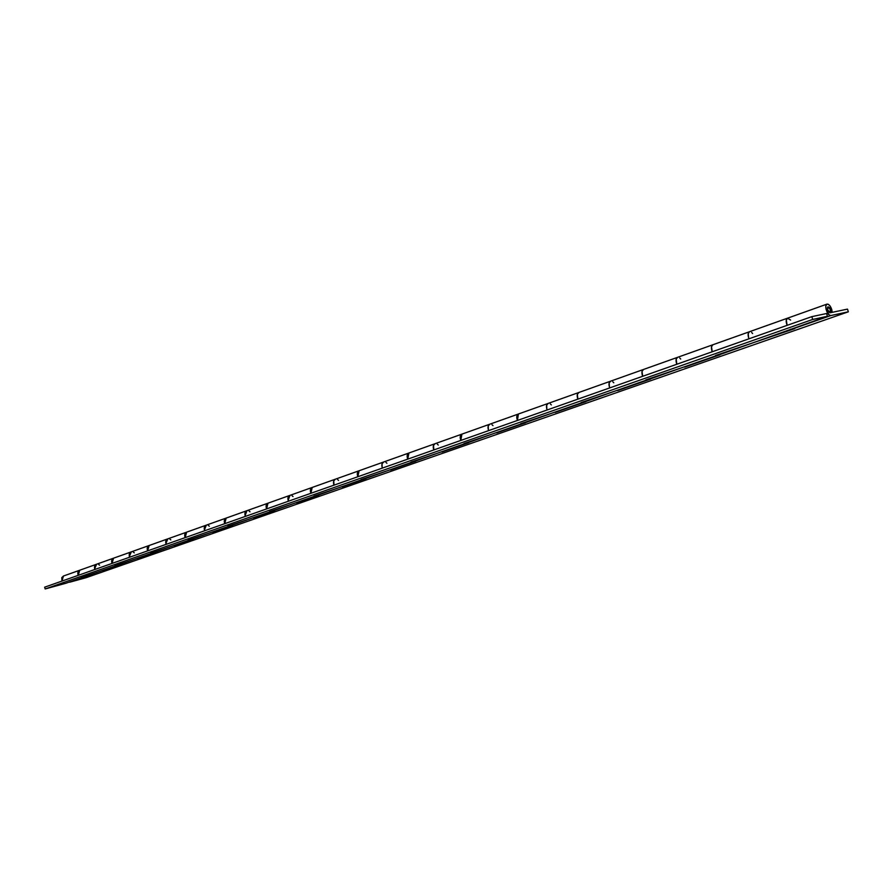 <?xml version="1.0" encoding="UTF-8"?>
<svg xmlns="http://www.w3.org/2000/svg" width="893" height="893" viewBox="0 0 893 893"><rect width="100%" height="100%" fill="white"/><g stroke="black" fill="none" stroke-linecap="round" stroke-linejoin="round"><path stroke-width="1.34" d="M830.401 309.525L830.043 312.796L827.621 310.105L827.978 306.835L830.401 309.525L829.307 307.493L828.045 306.824L827.353 307.895L827.621 310.105L829.988 312.807L830.401 309.525L830.702 311.088L829.63 307.918L827.8 306.935L827.465 309.514L829.988 312.807C827.61 311.155 826.929 309.168 827.956 306.846L830.401 309.525M96.444 564.276L94.77 565.905L94.669 568.796L96.623 564.22M79.868 570.18C77.892 571.107 77.345 572.837 78.216 575.349L78.093 571.833L79.834 570.192M81.073 577.637L98.833 571.721L69.699 582.203L85.974 577.726L848.35 311.802L830.858 315.553C827.565 316.535 823.67 304.613 827.119 304.089C828.849 304.055 830.367 305.786 831.662 309.268L832.243 312.249L831.584 312.472L832.243 312.249L830.702 311.088L832.243 312.249L831.662 309.268L830.189 306.176L828.324 304.312L826.684 304.29L825.824 306.132L826.036 309.224L829.072 314.894L830.858 315.553L791.265 329.417L830.858 315.553L848.35 311.802L85.974 577.726L69.699 582.203L86.029 576.498L81.073 577.637M149.031 545.545L131.081 551.941L129.452 553.582L129.362 556.54L131.293 551.874M113.668 558.147C111.692 559.085 111.156 560.837 112.049 563.416L111.893 559.822L113.634 558.147M114.94 565.782L133.57 559.565L102.762 570.649L119.919 564.644L114.929 565.782M186.514 532.206L167.594 538.937L165.964 540.611L165.897 543.636L167.806 538.87M149.243 545.478C147.267 546.427 146.731 548.213 147.646 550.858L147.468 547.175L149.209 545.489M150.571 553.303L170.15 546.762L137.511 558.493L155.572 552.175L150.571 553.303M206.127 525.218L204.464 526.926L204.419 530.029L206.294 525.162M186.726 532.128C184.739 533.076 184.226 534.918 185.164 537.631L184.951 533.858L186.693 532.139M188.122 540.153L208.728 533.266L174.113 545.69L193.145 539.037L188.122 540.153M267.855 503.239L246.747 510.751L245.117 512.482L245.106 515.663L246.948 510.684M226.275 518.04C224.299 519 223.786 520.876 224.757 523.666L224.511 519.793L226.242 518.052M227.748 526.278L249.46 519.012L212.69 532.195L232.772 525.173L227.748 526.278M288.138 500.46L288.428 501.219C287.423 498.361 287.881 496.43 289.801 495.425L288.126 497.2L288.138 500.46L289.946 495.381M268.079 503.161C266.092 504.121 265.601 506.041 266.605 508.921L266.326 504.947L268.045 503.172M269.63 511.611L292.536 503.931L253.422 517.951L274.653 510.528L269.619 511.611M333.736 484.363L334.027 485.133C333 482.198 333.435 480.222 335.344 479.206L333.681 481.014L333.736 484.363C333.1 481.64 333.681 479.898 335.478 479.161M312.316 487.411C310.34 488.382 309.871 490.335 310.898 493.293L310.574 489.219L312.282 487.411M313.945 496.095L338.157 487.969L296.498 502.893L318.98 495.035L313.945 496.095M382.115 467.273L382.104 463.612L383.677 461.994L382.025 463.835L382.115 467.273C381.456 464.46 382.014 462.697 383.8 461.96M359.22 470.711C357.256 471.683 356.798 473.692 357.859 476.739L357.49 472.542L359.187 470.711M360.939 479.641L386.58 471.024L342.119 486.931L365.951 478.603L360.939 479.641M433.551 449.101L433.864 449.927C432.77 446.801 433.15 444.725 435.025 443.709L433.429 445.574L433.551 449.101C432.859 446.21 433.395 444.401 435.17 443.665M409.027 452.974C407.074 453.945 406.65 455.999 407.744 459.147L408.916 453.008L407.331 454.85L407.744 459.147M410.858 462.161L438.05 453.019L390.52 470.008L415.837 461.156L410.847 462.161M518.32 414.051L489.677 424.242L488.17 426.117L488.348 429.756C487.611 426.776 488.125 424.912 489.877 424.186M462.027 434.098C460.096 435.081 459.694 437.179 460.821 440.428L460.364 435.996L461.994 434.098M463.958 443.564L492.869 433.831L441.957 452.014L468.914 442.593L463.958 443.564M578.686 392.552L548.068 403.457L546.605 405.355L546.829 409.094C546.069 406.014 546.538 404.116 548.269 403.39L548.257 403.402M517.427 420.469L516.902 415.904L518.498 413.984C516.634 414.955 516.266 417.12 517.427 420.458L518.409 414.006L547.989 403.48M520.586 423.74L551.372 413.359L496.742 432.859L525.486 422.813L520.586 423.74M643.34 369.523L610.522 381.211L609.104 383.142L609.394 386.993C608.591 383.823 609.026 381.869 610.712 381.155L610.7 381.155M578.898 392.485C577.034 393.456 576.711 395.677 577.916 399.138L577.325 394.438L578.865 392.485M581.086 402.553L613.949 391.458L555.189 412.421L585.908 401.683L581.086 402.553M676.492 363.295L676.838 364.244C675.588 360.672 675.811 358.372 677.53 357.345L676.124 359.332L676.492 363.295C675.633 360.013 676.023 358.015 677.664 357.312L677.653 357.323M643.54 369.456C641.721 370.428 641.442 372.705 642.692 376.288L642.022 371.443L643.507 369.468M645.885 379.86L681.035 367.983L617.699 390.565L650.606 379.056L645.873 379.871M787.604 318.165C785.929 319.102 785.762 321.502 787.113 325.365C785.818 321.726 785.907 319.348 787.392 318.232L749.439 331.738L748.167 333.736L748.613 337.822C747.698 334.417 748.044 332.375 749.618 331.694L749.607 331.694M712.927 344.754C711.174 345.714 710.951 348.047 712.246 351.764L711.487 346.763L712.893 344.754M715.438 355.514L753.145 342.745L684.697 367.135L720.037 354.778L715.427 355.514M790.294 329.294L794.737 328.646L753.145 342.745L794.737 328.646L790.283 329.294M829.988 312.807L847.479 309.112L848.35 311.802L847.479 309.112L829.988 312.807M94.669 568.796L94.859 565.716L96.5 564.253C94.569 565.236 94.044 566.966 94.915 569.455M129.362 556.54L129.53 553.392L131.171 551.907C129.228 552.89 128.726 554.665 129.619 557.221M165.897 543.636L166.042 540.41L167.672 538.903C165.741 539.897 165.238 541.705 166.154 544.339M204.419 530.029L204.542 526.725L206.171 525.196C204.229 526.2 203.749 528.042 204.687 530.743M245.106 515.663L245.207 512.269L246.825 510.729C244.883 511.734 244.414 513.62 245.385 516.4M407.733 459.147L407.331 454.838L408.994 452.974M488.348 429.756L488.237 425.883L489.755 424.22C487.891 425.247 487.533 427.379 488.661 430.605M546.829 409.094L546.672 405.121L548.146 403.424C546.315 404.462 545.991 406.639 547.163 409.976M609.394 386.993L609.171 382.907L610.6 381.188C608.803 382.215 608.524 384.459 609.74 387.908M787.101 325.365L786.253 320.196L787.57 318.165L786.298 319.94L787.113 325.365M748.613 337.822L748.222 333.48L749.506 331.716M78.216 575.349L79.745 570.225L78.082 571.833L78.216 575.349M79.644 570.259L63.448 576.03L61.93 581.086M112.049 563.416L113.556 558.181L111.893 559.822L112.049 563.416M147.646 550.858L149.131 545.511L147.468 547.186L147.646 550.858M185.164 537.631L186.615 532.161L184.951 533.858L185.164 537.631M224.757 523.666L226.163 518.085L224.511 519.804L224.757 523.666M266.605 508.921L267.967 503.194L266.315 504.947L266.605 508.921M310.898 493.293L312.204 487.444L310.574 489.23L310.898 493.293M357.859 476.739L359.098 470.745L357.49 472.553L357.859 476.739M383.666 461.994C381.769 463.02 381.356 465.041 382.416 468.077M460.821 440.428L461.915 434.132L460.353 435.996L460.821 440.428M577.916 399.138L577.581 398.233C576.811 395.253 577.213 393.344 578.787 392.518L577.325 394.438L577.916 399.138M642.692 376.288L642.346 375.361C641.542 372.269 641.9 370.316 643.429 369.49L642.022 371.455L642.692 376.288M787.526 318.176L790.64 320.074M749.495 331.727C747.843 332.732 747.664 335.098 748.97 338.815M712.246 351.764L711.888 350.793C711.029 347.6 711.341 345.602 712.815 344.787L711.487 346.763L712.246 351.764M791.287 329.405L753.156 342.745L827.454 316.289L812.719 319.448L45.175 588.956L65.814 583.274L681.225 367.927M753.156 342.745L791.354 329.394M681.046 367.983L65.814 583.274L45.175 588.956L44.65 587.181L811.815 316.647L826.561 313.532L811.815 316.647L44.65 587.181L45.175 588.956L812.719 319.448L811.815 316.647L812.719 319.448L827.454 316.289L826.561 313.532L827.454 316.289L791.276 329.405M551.383 413.359L582.214 402.576M492.88 433.831L521.735 423.74M438.061 453.008L465.119 443.553M386.591 471.024L412.008 462.139M292.547 503.931L315.117 496.039M249.471 519L270.791 511.555M170.172 546.762L189.283 540.075M133.582 559.554L151.721 553.213M63.47 576.018L61.807 577.615L61.93 581.097M98.688 564.499L99.581 565.146M133.381 552.164L134.285 552.834M169.904 539.193L170.82 539.885M208.415 525.508L209.33 526.223M249.08 511.053L250.007 511.801M288.428 501.219L288.205 496.988L289.823 495.414M292.078 495.771L293.016 496.553M334.027 485.133L333.759 480.791L335.355 479.195M337.621 479.597L338.57 480.389M385.943 462.418L386.903 463.255M433.864 449.927L433.496 445.35L435.047 443.698M437.313 444.167L438.273 445.038M492.01 424.733L492.981 425.637M518.42 414.006L516.902 415.915L517.427 420.458M550.389 403.993L551.361 404.931M612.81 381.802L613.792 382.796M676.838 364.244L676.18 359.086L677.553 357.345M679.74 358.026L680.712 359.064M751.66 332.464L752.632 333.558M96.344 564.309L79.723 570.225M131.014 551.963L113.523 558.192M167.527 538.959L149.098 545.523M206.015 525.251L186.581 532.172M246.669 510.774L226.141 518.096M289.667 495.47L267.933 503.205M335.199 479.251L312.17 487.455M383.521 462.049L359.075 470.756M434.891 443.754L408.882 453.019M489.61 424.275L461.882 434.143M610.444 381.233L578.753 392.518M677.407 357.39L643.406 369.501M749.372 331.772L712.793 344.787M826.929 304.145L787.481 318.198M113.456 558.214L96.411 564.287M226.063 518.119L206.093 525.229M312.103 487.478L289.734 495.448M358.997 470.778L335.277 479.228M408.815 453.041L383.599 462.016M461.815 434.165L434.969 443.732M712.726 344.821L677.474 357.367M681.214 367.938L716.521 355.581M614.127 391.413L646.99 379.905M338.347 487.913L362.1 479.597M208.917 533.21L228.909 526.211M99.023 571.665L116.079 565.693M65.982 583.218L82.212 577.537"/></g></svg>
